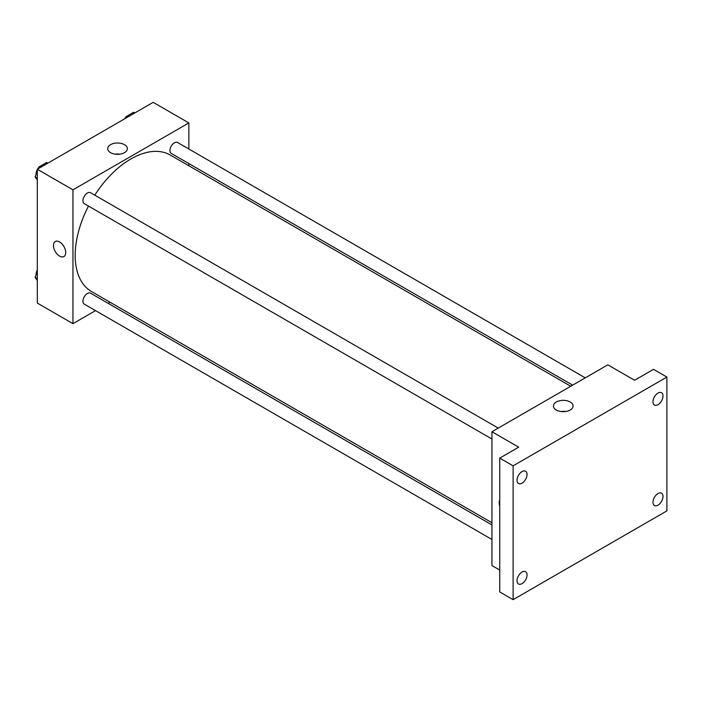 <?xml version="1.0" encoding="UTF-8"?>
<svg xmlns="http://www.w3.org/2000/svg" width="702" height="702" viewBox="0 0 702 702"><rect width="100%" height="100%" fill="white"/><g stroke="black" fill="none" stroke-linecap="round" stroke-linejoin="round"><path stroke-width="1.05" d="M95.533 310.617L72.955 323.657L37.294 303.071L37.294 169.252L153.185 102.343L188.847 122.929L188.847 149M110.047 302.237L108.143 303.343M88.478 206.081A78.799 45.49 120 0 0 75.184 255.458A78.799 45.49 120 0 0 91.497 291.532L491.944 522.727M570.744 386.249L170.296 155.054A78.799 45.49 120 0 0 94.779 195.156M188.847 163.557L188.847 165.76M72.955 323.657L72.955 189.838L188.847 122.929M585.257 377.869L177.553 142.48A6.3 3.642 120 0 0 172.701 144.173A6.3 3.642 120 0 0 169.945 150.518A6.3 3.642 120 0 0 171.253 153.405L572.648 385.144M491.944 524.929L90.549 293.182A6.3 3.642 120 0 0 85.688 294.875A6.3 3.642 120 0 0 82.941 301.219A6.3 3.642 120 0 0 84.24 304.106L491.944 539.487M491.944 439.022L84.24 203.633A6.3 3.642 -60 0 1 84.24 196.358A6.3 3.642 -60 0 1 90.549 192.717L498.253 428.106M72.955 189.838L37.294 169.252M110.591 152.667A9.81 5.669 180 0 1 107.713 148.657A9.81 5.669 180 0 1 117.524 142.997A9.81 5.669 180 0 1 127.343 148.657A9.81 5.669 180 0 1 121.279 153.896A9.81 5.669 180 0 1 110.591 152.667M65.707 252.562A8.67 5.002 60 0 1 63.917 256.537A8.67 5.002 60 0 1 55.247 251.527A8.67 5.002 60 0 1 55.247 241.523A8.67 5.002 60 0 1 61.925 243.84A8.67 5.002 60 0 1 65.707 252.562M63.917 256.528A8.67 5.002 60 0 1 55.247 251.527A8.67 5.002 60 0 1 55.247 241.523M115.146 154.159A9.81 5.669 180 0 1 119.902 154.159M499.745 570.068L491.944 565.566L491.944 431.739L607.835 364.829L634.582 380.273L653.527 369.331L666.9 377.053L666.9 510.88L513.118 599.657L499.745 591.944L499.745 458.116L518.69 447.183L491.944 431.739M513.118 599.657L513.118 465.838L499.745 458.116M513.118 465.838L666.9 377.053M556.326 410.012A9.81 5.669 180 0 1 553.448 406.01A9.81 5.669 180 0 1 563.267 400.342A9.81 5.669 180 0 1 573.078 406.01A9.81 5.669 180 0 1 567.023 411.24A9.81 5.669 180 0 1 556.326 410.012M499.745 506.107A8.67 5.002 60 0 1 499.745 500.21A8.67 5.002 60 0 0 499.745 506.098M560.889 411.504A9.81 5.669 180 0 1 565.645 411.504M657.985 404.668A7.09 4.098 -60 0 1 654.439 405.019A7.09 4.098 -60 0 1 653.351 399.341A7.09 4.098 -60 0 1 657.985 393.085A7.09 4.098 -60 0 1 661.53 392.734A7.09 4.098 -60 0 1 662.618 398.42A7.09 4.098 -60 0 1 657.985 404.668M522.034 483.16A7.09 4.098 -60 0 1 518.488 483.511A7.09 4.098 -60 0 1 517.4 477.825A7.09 4.098 -60 0 1 522.034 471.577A7.09 4.098 -60 0 1 525.579 471.226A7.09 4.098 -60 0 1 526.667 476.912A7.09 4.098 -60 0 1 522.034 483.16M522.034 583.625A7.09 4.098 -60 0 1 518.488 583.976A7.09 4.098 -60 0 1 517.4 578.299A7.09 4.098 -60 0 1 522.034 572.051A7.09 4.098 -60 0 1 525.579 571.7A7.09 4.098 -60 0 1 526.667 577.377A7.09 4.098 -60 0 1 522.034 583.625M657.985 505.142A7.09 4.098 -60 0 1 654.439 505.493A7.09 4.098 -60 0 1 653.351 499.806A7.09 4.098 -60 0 1 657.985 493.559A7.09 4.098 -60 0 1 661.53 493.208A7.09 4.098 -60 0 1 662.618 498.885A7.09 4.098 -60 0 1 657.985 505.142M37.294 180.019L35.1 176.895L37.294 171.244M38.294 168.673L38.961 166.944L46.683 162.495L47.841 163.162M37.294 178.168L35.1 176.895M40.119 167.62L38.961 166.944M37.294 169.594A6.3 3.642 120 0 0 36.135 173.727A6.3 3.642 120 0 0 36.153 174.184M38.724 167.559A6.3 3.642 120 0 0 37.592 169.077M125.298 118.436L125.965 116.716L133.687 112.259L134.845 112.925M127.123 117.383L125.965 116.716M125.728 117.322A6.3 3.642 120 0 0 124.605 118.84M37.294 280.484L35.1 277.369L37.294 271.718M37.294 278.633L35.1 277.369M37.294 270.068A6.3 3.642 120 0 0 36.135 274.192A6.3 3.642 120 0 0 36.153 274.657"/></g></svg>
